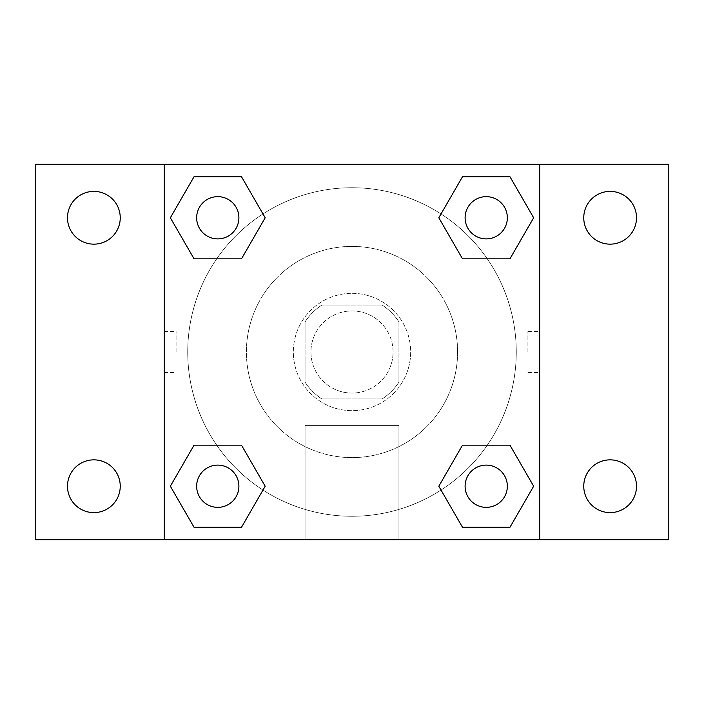 <?xml version="1.0" encoding="UTF-8"?>
<svg xmlns="http://www.w3.org/2000/svg" width="704" height="704" viewBox="0 0 704 704"><rect width="100%" height="100%" fill="white"/><g stroke="black" fill="none" stroke-linecap="round" stroke-linejoin="round"><path stroke-width="0.53" stroke-dasharray="3.52 2.64" d="M393.07 352A41.07 41.07 0 0 0 331.47 316.439A41.07 41.07 0 0 0 331.47 387.561A41.07 41.07 0 0 0 393.07 352A41.07 41.07 0 0 0 331.47 316.439A41.07 41.07 0 0 0 331.47 387.561A41.07 41.07 0 0 0 393.07 352M382.105 398.93L321.895 398.93A55.757 55.757 0 0 1 305.07 382.105L305.07 321.895A55.757 55.757 0 0 1 321.895 305.07L382.105 305.07A55.757 55.757 0 0 1 398.93 321.895L398.93 382.105A55.757 55.757 0 0 1 382.105 398.93L321.895 398.93A55.757 55.757 0 0 1 305.07 382.105L305.07 321.895A55.757 55.757 0 0 1 321.895 305.07L382.105 305.07A55.757 55.757 0 0 1 398.93 321.895L398.93 382.105A55.757 55.757 0 0 1 382.105 398.93M352 293.33A58.67 58.67 0 0 1 402.811 381.33A58.67 58.67 0 0 1 301.189 381.33A58.67 58.67 0 0 1 352 293.33A58.67 58.67 0 0 0 293.33 352A58.67 58.67 0 0 0 352 410.67A58.67 58.67 0 0 0 410.67 352A58.67 58.67 0 0 0 352 293.33M457.6 352A105.6 105.6 0 0 0 299.2 260.55A105.6 105.6 0 0 0 299.2 443.45A105.6 105.6 0 0 0 457.6 352A105.6 105.6 0 0 0 299.2 260.55A105.6 105.6 0 0 0 299.2 443.45A105.6 105.6 0 0 0 457.6 352M93.87 512.609A26.374 26.374 0 0 0 116.706 473.044A26.374 26.374 0 0 0 71.025 473.044A26.374 26.374 0 0 0 93.87 512.609M610.13 512.609A26.374 26.374 0 0 0 632.975 473.044A26.374 26.374 0 0 0 587.294 473.044A26.374 26.374 0 0 0 610.13 512.609M610.13 244.147A26.374 26.374 0 0 0 632.975 204.582A26.374 26.374 0 0 0 587.294 204.582A26.374 26.374 0 0 0 610.13 244.147M93.87 244.147A26.374 26.374 0 0 0 116.706 204.582A26.374 26.374 0 0 0 71.025 204.582A26.374 26.374 0 0 0 93.87 244.147M35.2 164.27L668.8 164.27L668.8 539.73L35.2 539.73L35.2 164.27M164.27 164.27L539.73 164.27L539.73 539.73L164.27 539.73L164.27 164.27L539.73 164.27L539.73 539.73L164.27 539.73L164.27 164.27L164.27 539.73M372.53 164.27L331.47 164.287L372.53 164.27M398.93 539.73L305.07 539.73L398.93 539.73L305.07 539.73L398.93 539.73L398.93 425.401L305.07 425.401L398.93 425.401L305.07 425.401L398.93 425.401L398.93 539.73M516.27 352A164.27 164.27 0 0 0 269.87 209.739A164.27 164.27 0 0 0 269.87 494.261A164.27 164.27 0 0 0 516.27 352A164.27 164.27 0 0 0 269.87 209.739A164.27 164.27 0 0 0 269.87 494.261A164.27 164.27 0 0 0 516.27 352M238.894 486.226A21.12 21.12 0 0 0 207.214 467.94A21.12 21.12 0 0 0 207.214 504.522A21.12 21.12 0 0 0 238.894 486.226A21.12 21.12 0 0 0 207.214 467.94A21.12 21.12 0 0 0 207.214 504.522A21.12 21.12 0 0 0 238.894 486.226A21.12 21.12 0 0 0 207.214 467.94A21.12 21.12 0 0 0 207.214 504.522A21.12 21.12 0 0 0 238.894 486.226M507.346 217.774A21.12 21.12 0 0 0 475.666 199.478A21.12 21.12 0 0 0 475.666 236.06A21.12 21.12 0 0 0 507.346 217.774A21.12 21.12 0 0 0 475.666 199.478A21.12 21.12 0 0 0 475.666 236.06A21.12 21.12 0 0 0 507.346 217.774A21.12 21.12 0 0 0 475.666 199.478A21.12 21.12 0 0 0 475.666 236.06A21.12 21.12 0 0 0 507.346 217.774M238.894 217.774A21.12 21.12 0 0 0 207.214 199.478A21.12 21.12 0 0 0 207.214 236.06A21.12 21.12 0 0 0 238.894 217.774A21.12 21.12 0 0 0 207.214 199.478A21.12 21.12 0 0 0 207.214 236.06A21.12 21.12 0 0 0 238.894 217.774A21.12 21.12 0 0 0 207.214 199.478A21.12 21.12 0 0 0 207.214 236.06A21.12 21.12 0 0 0 238.894 217.774M465.106 486.226A21.12 21.12 0 0 1 496.786 467.94A21.12 21.12 0 0 1 496.786 504.522A21.12 21.12 0 0 1 465.106 486.226A21.12 21.12 0 0 1 496.786 467.94A21.12 21.12 0 0 1 496.786 504.522A21.12 21.12 0 0 1 465.106 486.226M164.27 352L164.27 331.47L164.27 352M539.73 352L539.73 331.47L539.73 352M527.903 352L527.903 331.47L527.903 352M164.287 352L164.287 331.47L164.287 352M539.73 164.27L539.73 539.73M194.058 527.296L170.35 486.226L194.058 445.166L170.35 486.226L194.058 527.296M241.481 445.166L265.188 486.226L241.481 527.296L265.188 486.226L241.481 445.166M462.519 258.834L438.812 217.774L462.519 176.704L438.812 217.774L462.519 258.834M509.942 176.704L533.65 217.774L509.942 258.834L533.65 217.774L509.942 176.704M194.058 258.834L170.35 217.774L194.058 176.704L170.35 217.774L194.058 258.834M241.481 176.704L265.188 217.774L241.481 258.834L265.188 217.774L241.481 176.704M462.519 527.296L438.812 486.226L462.519 445.166L438.812 486.226L462.519 527.296M509.942 445.166L533.65 486.226L509.942 527.296L533.65 486.226L509.942 445.166M539.713 352L539.713 331.47L539.713 352M176.097 352L176.097 331.47L176.097 352M507.346 486.226A21.12 21.12 0 0 0 475.666 467.94A21.12 21.12 0 0 0 475.666 504.522A21.12 21.12 0 0 0 507.346 486.226M527.903 372.53L539.713 372.53M527.903 331.47L539.713 331.47M164.287 331.47L176.097 331.47M164.287 372.53L176.097 372.53M305.07 425.401L305.07 539.73L305.07 425.401"/><path stroke-width="1.06" d="M35.2 164.27L668.8 164.27L668.8 539.73L35.2 539.73L35.2 164.27M610.13 191.391A26.374 26.374 0 0 1 636.513 217.774A26.374 26.374 0 0 1 610.13 244.147A26.374 26.374 0 0 1 583.757 217.774A26.374 26.374 0 0 1 610.13 191.391M610.13 459.853A26.374 26.374 0 0 1 636.513 486.226A26.374 26.374 0 0 1 610.13 512.609A26.374 26.374 0 0 1 583.757 486.226A26.374 26.374 0 0 1 610.13 459.853M93.87 459.853A26.374 26.374 0 0 1 120.243 486.226A26.374 26.374 0 0 1 93.87 512.609A26.374 26.374 0 0 1 67.487 486.226A26.374 26.374 0 0 1 93.87 459.853M93.87 191.391A26.374 26.374 0 0 1 120.243 217.774A26.374 26.374 0 0 1 93.87 244.147A26.374 26.374 0 0 1 67.487 217.774A26.374 26.374 0 0 1 93.87 191.391M194.058 445.166L241.481 445.166L265.188 486.226L241.481 527.296L194.058 527.296L170.35 486.226L194.058 445.166L241.481 445.166L194.058 445.166M462.519 176.704L509.942 176.704L533.65 217.774L509.942 258.834L462.519 258.834L438.812 217.774L462.519 176.704L509.942 176.704L462.519 176.704M164.27 539.73L164.27 164.27M539.73 164.27L539.73 539.73M194.058 176.704L241.481 176.704L265.188 217.774L241.481 258.834L194.058 258.834L170.35 217.774L194.058 176.704L241.481 176.704L194.058 176.704M462.519 445.166L509.942 445.166L533.65 486.226L509.942 527.296L462.519 527.296L438.812 486.226L462.519 445.166L509.942 445.166L462.519 445.166M509.942 527.296L462.519 527.296L509.942 527.296M507.346 486.226A21.12 21.12 0 0 0 475.666 467.94A21.12 21.12 0 0 0 475.666 504.522A21.12 21.12 0 0 0 507.346 486.226M241.481 527.296L194.058 527.296L241.481 527.296M238.894 486.226A21.12 21.12 0 0 0 207.214 467.94A21.12 21.12 0 0 0 207.214 504.522A21.12 21.12 0 0 0 238.894 486.226M509.942 258.834L462.519 258.834L509.942 258.834M507.346 217.774A21.12 21.12 0 0 0 475.666 199.478A21.12 21.12 0 0 0 475.666 236.06A21.12 21.12 0 0 0 507.346 217.774M241.481 258.834L194.058 258.834L241.481 258.834M238.894 217.774A21.12 21.12 0 0 0 207.214 199.478A21.12 21.12 0 0 0 207.214 236.06A21.12 21.12 0 0 0 238.894 217.774"/></g></svg>
